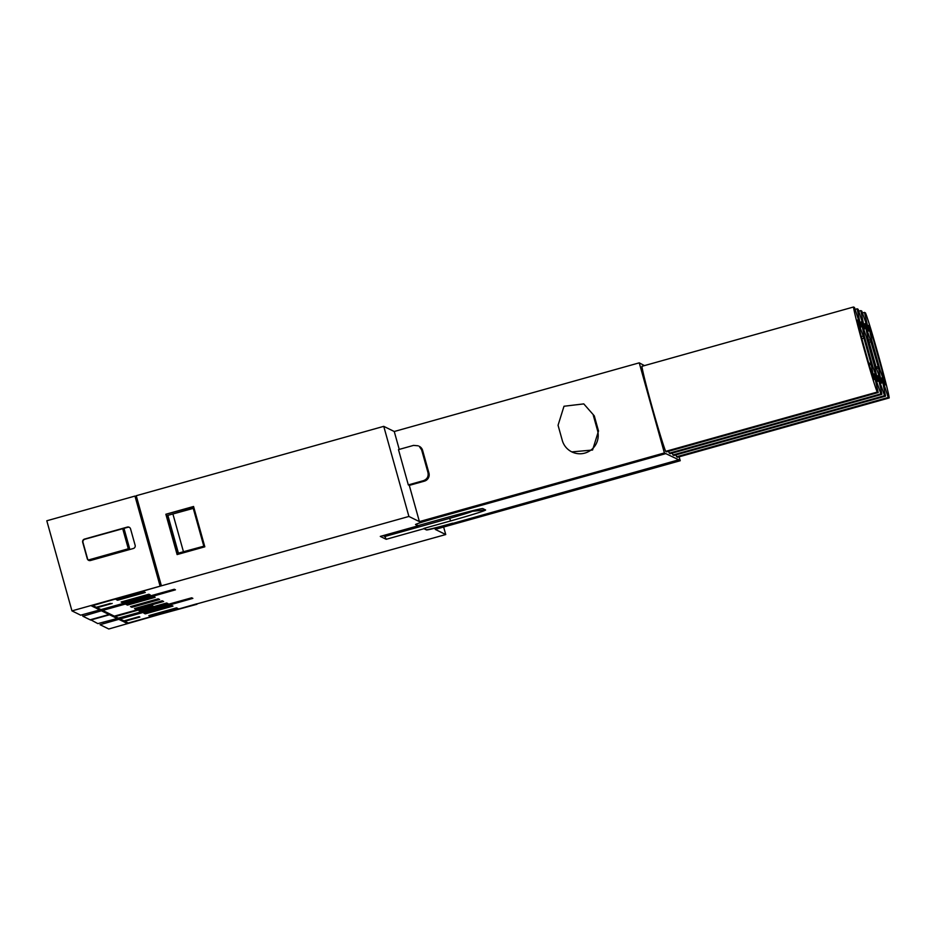 <?xml version="1.0" encoding="UTF-8"?>
<svg xmlns="http://www.w3.org/2000/svg" width="936" height="936" viewBox="0 0 936 936"><rect width="100%" height="100%" fill="white"/><g stroke="black" fill="none" stroke-linecap="round" stroke-linejoin="round"><path stroke-width="1.4" d="M668.596 451.304A45.805 1.521 74.3 0 0 669.298 453.176L670.27 453.656L881.887 394.349L880.916 393.869L873.943 373.92L878.225 392.547L877.254 392.067C872.984 382.169 854.275 315.186 853.515 307.008L854.474 307.488L860.898 327.167L857.165 308.81L858.136 309.29L864.548 328.969L860.827 310.612L861.799 311.08L868.76 331.04L864.478 312.402L865.449 312.881C869.731 322.78 888.428 389.762 889.2 397.94L888.229 397.461L881.817 377.781L885.538 396.139L884.578 395.671L877.605 375.71A45.805 1.521 74.3 0 1 881.887 394.349M669.298 453.176L880.916 393.869M665.788 453.621L439.686 516.988A26.173 0.772 164.4 0 0 415.514 524.546L418.076 525.821L380.285 536.41L386.182 539.3L423.961 528.711L426.512 529.963A26.173 0.772 164.4 0 0 452.743 523.411L678.775 459.798L664.396 452.942L639.241 362.84L644.436 365.613M678.775 459.798L680.238 460.723L679.138 456.815M675.909 454.896A45.805 1.521 74.3 0 0 676.611 456.768L677.582 457.248L889.2 397.94M672.247 453.094A45.805 1.521 74.3 0 0 672.961 454.978L673.932 455.446L885.538 396.139M853.515 307.008L641.897 366.327A45.805 1.521 74.3 0 0 652.427 408.19A45.805 1.521 74.3 0 0 665.648 451.374L666.607 451.854L878.225 392.547M881.911 369.966L885.175 384.918L880.132 370.2L871.779 340.376L868.503 325.424L873.545 340.131L881.911 369.966M870.304 339.721L878.155 366.526L881.525 383.128L876.47 368.41L868.117 338.575L864.841 323.622L870.304 339.721L868.549 340.213M874.587 366.374L877.863 381.326L872.82 366.608L864.466 336.784L861.19 321.832L866.233 336.527L874.587 366.374M861.787 338.703L863.905 338.107L857.528 320.03L860.804 334.983L869.158 364.806L874.212 379.536L870.831 362.922L868.772 363.507M863.905 338.107L870.831 362.922M639.241 362.84L394.255 431.508L383.748 426.348L408.903 516.45L419.41 521.609L409.289 485.375L424.406 481.139A6.54 6.54 -63.8 0 0 428.945 473.078L427.974 472.598C428.676 476.529 427.167 479.22 423.435 480.671L424.406 481.139M135.498 496.431L136.363 496.185M408.903 516.45L161.39 585.819L136.235 495.717L383.748 426.348M664.396 452.942L419.41 521.609M399.251 449.409L394.255 431.508M428.945 473.078L422.616 450.391A6.54 6.54 -63.8 0 0 419.199 446.285L421.645 449.923L427.974 472.598M583.771 403.896L563.999 406.247L558.055 425.272L562.279 440.4A18.322 18.31 -63.8 0 0 571.826 451.901L592.57 450.017L598.514 430.993L594.29 415.865L583.771 403.884L594.29 415.865M128.887 601.789L129.226 602.971L175.465 589.82L174.307 589.247L100.994 609.593L97.075 607.675L112.191 603.439L96.291 607.288L92.758 605.522L161.39 585.819M129.226 602.971L102.667 610.424L114.367 616.169L152.942 605.966L115.151 616.555L118.392 618.146L191.704 597.8L192.863 598.373L120.065 618.977L123.985 620.896L139.09 616.66L139.873 617.046L124.769 621.282L128.291 623.013L445.735 534.55L435.24 529.39L680.238 460.723M452.743 523.411L678.846 460.044M176.53 607.838L148.824 615.607L150.228 616.298L177.945 608.54L176.53 607.838M171.569 605.405L143.863 613.174L145.267 613.864L172.984 606.095L171.569 605.405M166.655 602.995L138.949 610.752L140.353 611.454L168.071 603.685L166.655 602.995M162.22 600.807L134.503 608.575L135.919 609.266L163.624 601.497L162.22 600.807M117.573 600.257L145.291 592.488L143.875 591.786L116.169 599.555L117.573 600.257L117.292 599.239M122.546 602.69L150.251 594.922L148.847 594.231L121.13 602L122.546 602.69L122.265 601.684M127.448 605.101L155.165 597.343L153.75 596.641L126.044 604.41L127.448 605.101L127.167 604.094M131.894 607.288L159.6 599.52L158.196 598.829L130.478 606.598L131.894 607.288L131.613 606.282M415.666 524.406L418.064 525.599L444.951 518.064A37.779 1.123 -15.6 0 1 482.286 508.599A37.779 1.123 -15.6 0 1 482.824 508.611L481.116 508.774M386.182 539.3L384.883 536.492L449.549 518.368A24.418 0.725 164.4 0 0 472.083 511.302L485.573 509.968L482.824 508.611M485.573 509.968A37.779 1.123 -15.6 0 1 450.719 520.896L423.832 528.43L426.442 529.706A26.173 0.772 -15.6 0 0 452.673 523.165M855.188 309.371L857.165 308.81M858.85 311.161L860.827 310.612M862.501 312.963L864.478 312.402M676.611 456.768L888.229 397.461M672.961 454.978L884.578 395.671M665.648 451.374L877.254 392.067M876.529 368.573L878.225 368.094M861.225 336.621L862.992 336.129M869.205 364.981L870.913 364.49M443.641 527.038L445.735 534.55M138.587 507.452L139.441 507.207M165.859 514.25L177.115 554.568L204.82 546.811L193.565 506.481L165.859 514.25L193.682 506.879M418.228 445.817L413.583 445.384L398.479 449.619L408.318 484.906L409.289 485.375M157.576 575.5L158.441 575.254M102.667 610.424L102.328 609.219M120.065 618.977L119.726 617.772M383.105 535.614L384.883 536.492M150.228 616.298L149.947 615.291M145.267 613.864L144.986 612.858M140.353 611.454L140.072 610.436M135.919 609.266L135.638 608.26M472.083 511.302L471.44 510.986M177.547 554.451L166.409 514.519M110.272 603.369L95.87 608.049L99.731 609.956L99.415 608.821M99.731 609.956L80.683 615.174L71.955 610.88L160.126 586.17L91.552 605.931L94.981 607.616L110.308 603.486M157.201 574.131L139.008 508.657L139.78 508.435M160.126 586.17L134.971 496.068L139.008 508.657M101.404 610.775L82.894 616.251L90.113 619.808L109.009 614.507L101.404 610.775L101.065 609.582M108.693 613.384L109.009 614.507M112.741 615.373L113.057 616.496L109.524 614.765L109.208 613.642M113.057 616.496L151.047 606.013L113.946 616.929L117.129 618.509L97.847 623.61L90.535 619.69M116.813 617.374L117.129 618.509M118.462 618.123L118.802 619.328L100.058 624.698L108.787 628.992L196.829 603.802M122.359 620.1L122.663 621.223L118.802 619.328M122.663 621.223L137.99 617.093L123.552 621.656L126.98 623.341L126.664 622.218M196.958 604.27L126.98 623.341M134.971 496.068L46.8 520.779L71.955 610.88M82.696 542.318L87.27 558.698A2.621 2.621 -63.8 0 0 90.488 560.512L133.31 548.508A2.621 2.621 -63.8 0 0 135.135 545.279L130.56 528.899A2.621 2.621 -63.8 0 0 127.331 527.085L84.509 539.089A2.621 2.621 -63.8 0 0 82.696 542.318L83 542.47A2.621 2.621 116.2 0 1 84.825 539.241L127.752 527.296A2.621 2.621 116.2 0 1 129.402 527.366M109.524 614.765L90.628 620.065M88.791 560.407L87.832 559.459A2.621 2.621 116.2 0 1 87.574 558.85L83 542.47M129.472 548.707L88.475 560.196M129.004 549.713A1.966 1.966 -63.8 0 0 129.425 547.876L123.973 528.349M167.86 515.35L193.261 508.388L203.814 546.191L178.413 553.153L167.86 515.35M178.413 553.153L183.456 551.737L172.891 513.934M183.456 551.737L203.814 546.191M158.079 573.955L157.295 574.178M571.826 451.901A18.322 18.31 -63.8 0 0 597.542 430.513L593.319 415.397M408.318 484.906L423.435 480.671M878.155 366.526L876.084 367.099M869.099 342.295L871.217 341.698M136.41 600.76L136.188 599.941M132.549 600.924L132.818 601.871M153.808 609.313L153.586 608.494M149.947 609.476L150.216 610.424M146.285 610.342L146.624 611.524M450.719 520.896L449.549 518.368M94.665 606.481L94.981 607.616M91.623 612.226L91.962 613.419M103.685 623.563L103.346 622.335M82.485 614.765L82.894 616.239L82.473 614.765M88.276 560.02L129.496 548.449M128.384 549.011L122.686 528.629M598.514 430.993L597.542 430.513M422.616 450.391L421.645 449.923M135.474 496.314L138.902 508.599"/></g></svg>
